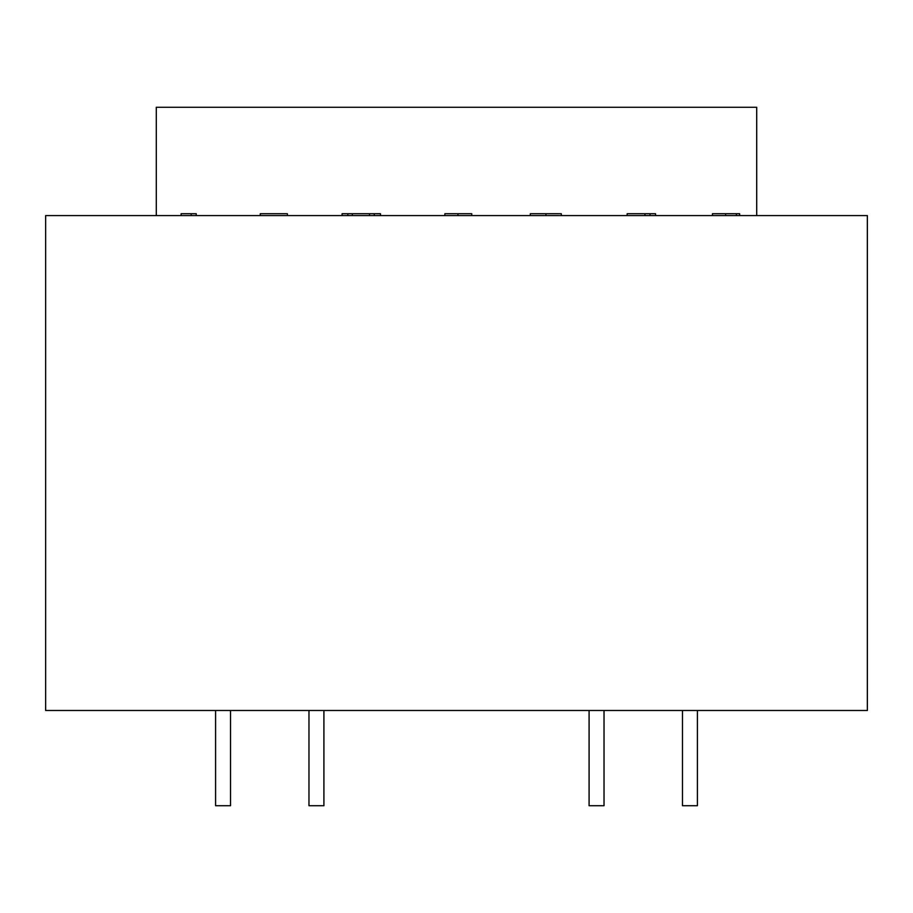 <?xml version="1.0" encoding="UTF-8"?>
<svg xmlns="http://www.w3.org/2000/svg" width="913" height="913" viewBox="0 0 913 913"><rect width="100%" height="100%" fill="white"/><g stroke="black" fill="none" stroke-linecap="round" stroke-linejoin="round"><path stroke-width="1.37" d="M589.09 710.485L589.09 805.723L604.029 805.723L604.029 710.485M682.468 710.485L682.468 805.723L697.406 805.723L697.406 710.485M215.594 710.485L215.594 805.723L230.533 805.723L230.533 710.485M308.971 710.485L308.971 805.723L323.91 805.723L323.91 710.485M342.078 215.594L342.078 213.722L380.47 213.722L380.47 215.594M530.316 215.594L530.316 213.722L561.29 213.722L561.29 215.594M649.988 215.594L649.988 213.722L627.163 213.722L627.163 215.594M649.988 213.722L655.534 213.722L655.534 215.594M45.65 710.485L867.35 710.485L867.35 215.594L45.65 215.594L45.65 710.485M156.294 215.594L156.294 107.278L756.706 107.278L756.706 215.594M196.227 215.594L196.227 213.722L181.116 213.722L181.116 215.594M260.251 213.722L260.251 215.594L260.251 213.722L287.367 213.722L287.367 215.594M471.747 215.594L471.747 213.722L444.882 213.722L444.882 215.594M739.644 215.594L739.644 213.722L712.448 213.722L712.448 215.594M191.194 215.594L191.194 213.722M369.491 215.594L369.491 213.722M352.338 215.594L352.338 213.722M374.284 215.594L374.284 213.722M347.842 215.594L347.842 213.722M644.955 213.722L644.955 215.594M457.915 215.594L457.915 213.722M545.951 215.594L545.951 213.722M736.403 215.594L736.403 213.722M725.63 215.594L725.63 213.722"/></g></svg>
